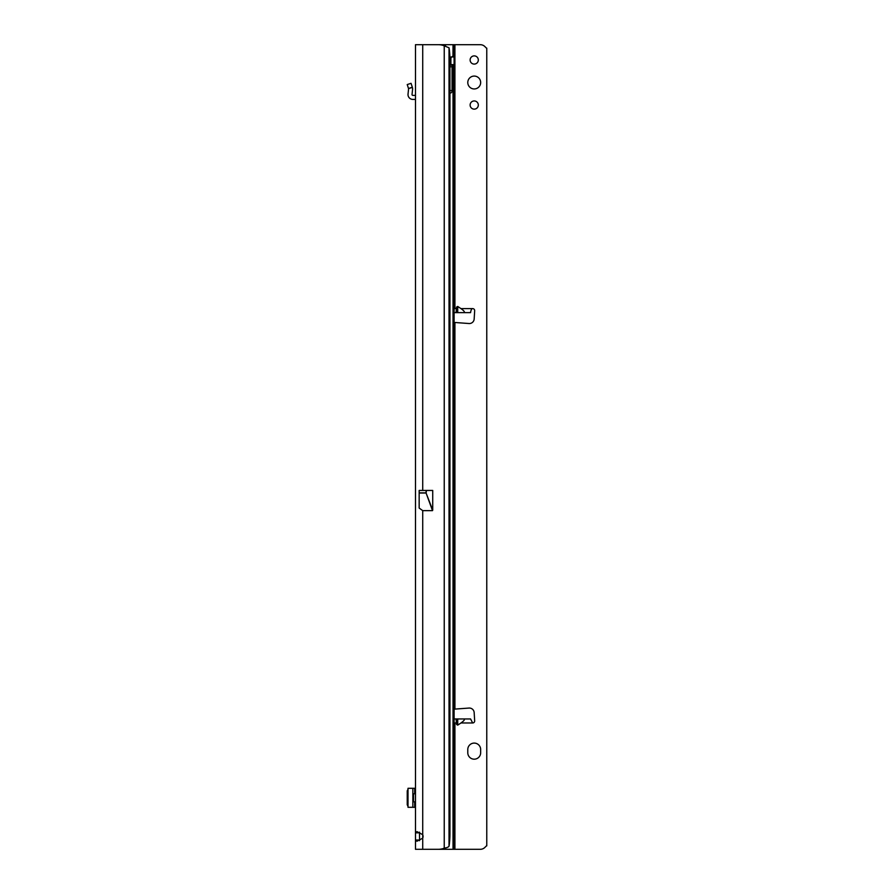 <?xml version="1.0" encoding="UTF-8"?>
<svg xmlns="http://www.w3.org/2000/svg" width="894" height="894" viewBox="0 0 894 894"><rect width="100%" height="100%" fill="white"/><g stroke="black" fill="none" stroke-linecap="round" stroke-linejoin="round"><path stroke-width="1.34" d="M415.486 51.036L415.486 53.551L415.486 51.036M419.577 840.684L419.509 832.828L415.486 832.828L416.939 831.599L422.728 834.683A4.828 4.828 0 0 1 422.728 838.17L416.95 841.265L415.486 840.025L415.486 44.7L428.774 44.7M415.486 58.378L415.486 59.54M428.639 849.3L415.486 849.3L415.486 840.025L419.509 840.025M422.728 490.448L432.73 490.448L432.73 510.172L426.092 493.041L432.495 510.642L422.728 510.642L419.163 508.071L419.163 490.448L422.728 490.448L422.728 44.7L438.339 44.7A16.092 16.092 0 0 1 444.24 45.817L449.023 47.784L449.023 846.216A16.092 2.235 90 0 0 449.939 833.208L449.939 60.792A16.092 2.235 90 0 0 449.023 47.784M419.509 832.828L419.588 832.158M422.728 510.642L422.728 849.3L438.339 849.3A16.092 16.092 0 0 0 444.24 848.183C446.877 847.758 448.464 847.099 449.023 846.216M450.408 60.01L450.408 65.217A4.425 2.604 90 0 0 450.431 65.217L453.001 65.217A4.425 2.604 90 0 0 453.034 65.217L454.107 64.603L454.107 56.981L453.034 56.367A4.425 2.604 90 0 0 453.001 56.367A4.425 2.604 90 0 0 450.554 59.317L449.939 62.256M408.01 789.346L407.228 790.821L407.228 804.79L408.01 806.265M415.486 807.304L408.033 807.304M408.033 788.307L412.838 788.307L412.838 807.304M414.682 793.783L414.682 788.307L412.838 788.307M414.682 788.307L415.486 788.307M415.486 801.829L413.553 801.829L413.553 793.783L415.486 793.783M415.486 100.217A0.805 0.805 0 0 0 414.682 99.413L412.838 99.413A4.828 4.828 0 0 1 408.033 94.082L408.558 89.121A1.609 1.609 0 0 0 408.513 88.528L412.391 87.456A5.632 5.632 0 0 1 412.559 89.545L412.033 94.496A0.805 0.805 0 0 0 412.838 95.39L414.682 95.39A4.828 4.828 0 0 1 415.486 95.457M408.513 88.528L412.313 87.21L411.05 83.321L407.228 84.561L408.491 88.461M480.659 82.516A6.437 6.437 0 0 0 474.222 76.079A6.437 6.437 0 0 0 467.786 82.516A6.437 6.437 0 0 0 474.222 88.953A6.437 6.437 0 0 0 480.659 82.516M478.324 59.987A4.101 4.101 0 0 0 474.222 55.886A4.101 4.101 0 0 0 470.121 59.987A4.101 4.101 0 0 0 474.222 64.089A4.101 4.101 0 0 0 478.324 59.987M478.324 105.045A4.101 4.101 0 0 0 474.222 100.944A4.101 4.101 0 0 0 470.121 105.045A4.101 4.101 0 0 0 474.222 109.146A4.101 4.101 0 0 0 478.324 105.045M456.532 307.1L457.728 306.452L460.958 308.609C464.377 311.034 465.226 312.375 463.505 312.632L456.041 312.632L456.532 307.1L456.532 312.632M457.728 725.135L456.532 724.486L456.041 718.955L463.505 718.955C465.226 719.212 464.377 720.553 460.958 722.978L457.728 725.135L457.728 718.955M467.786 752.748A6.437 6.437 0 0 0 474.222 759.185A6.437 6.437 0 0 0 480.659 752.748L480.659 749.53A6.437 6.437 0 0 0 474.222 743.093A6.437 6.437 0 0 0 467.786 749.53L467.786 752.748M454.107 322.432L469.048 323.527A4.828 4.828 0 0 0 474.166 319.002L474.669 310.743A2.011 2.011 0 0 0 472.658 308.609C471.808 308.508 471.138 309.626 470.657 311.984L470.59 312.632L463.505 312.632M463.505 718.955L470.59 718.955L472.658 722.978A2.011 2.011 0 0 0 474.669 720.843L474.166 712.585A4.828 4.828 0 0 0 469.048 708.059L454.107 709.154M454.107 724.017L454.912 723.928L454.107 724.106M432.763 44.7L480.335 44.7A6.437 6.437 0 0 1 484.894 46.589L486.202 47.896A0.805 0.805 0 0 0 486.772 48.142L486.772 845.858A0.805 0.805 0 0 0 486.202 846.104L484.894 847.411A6.437 6.437 0 0 1 480.335 849.3L432.763 849.3M454.107 307.48L454.912 307.659L454.107 307.57M456.041 312.632L454.487 312.632M454.107 718.955L456.041 718.955M449.939 65.418A1.609 0.95 -90 0 1 450.397 65.217L453.034 65.217L453.034 849.3M454.107 849.3L454.107 64.603L450.889 64.603L450.889 58.211M453.034 44.7L452.967 56.367M449.939 92.663A2.414 1.419 90 0 0 450.632 92.976A2.414 1.419 90 0 0 452.051 90.562L452.051 66.826A1.609 0.95 -90 0 1 453.001 65.217M454.107 44.7L454.107 56.981L454.107 44.7M450.889 56.981L454.107 56.981M450.431 65.217L450.889 64.603M444.24 848.183L444.24 45.817M426.092 490.448L426.092 492.873L419.163 492.873M426.438 490.448L426.092 493.041L419.163 493.041M414.682 807.304L414.682 801.829M472.658 308.609L460.958 308.609M454.912 708.931L454.912 322.656M460.958 722.978L472.658 722.978M454.107 722.978L456.309 722.978M454.912 849.3L454.912 723.928M454.912 307.659L454.912 44.7M456.309 308.609L454.107 308.609M445.525 44.7L445.525 46.119M445.525 847.87L445.525 849.3M449.939 66.826L452.051 66.826M449.939 90.562L452.051 90.562M456.532 718.955L456.532 724.486M457.728 312.632L457.728 306.452M408.01 807.304L408.01 788.307"/></g></svg>
